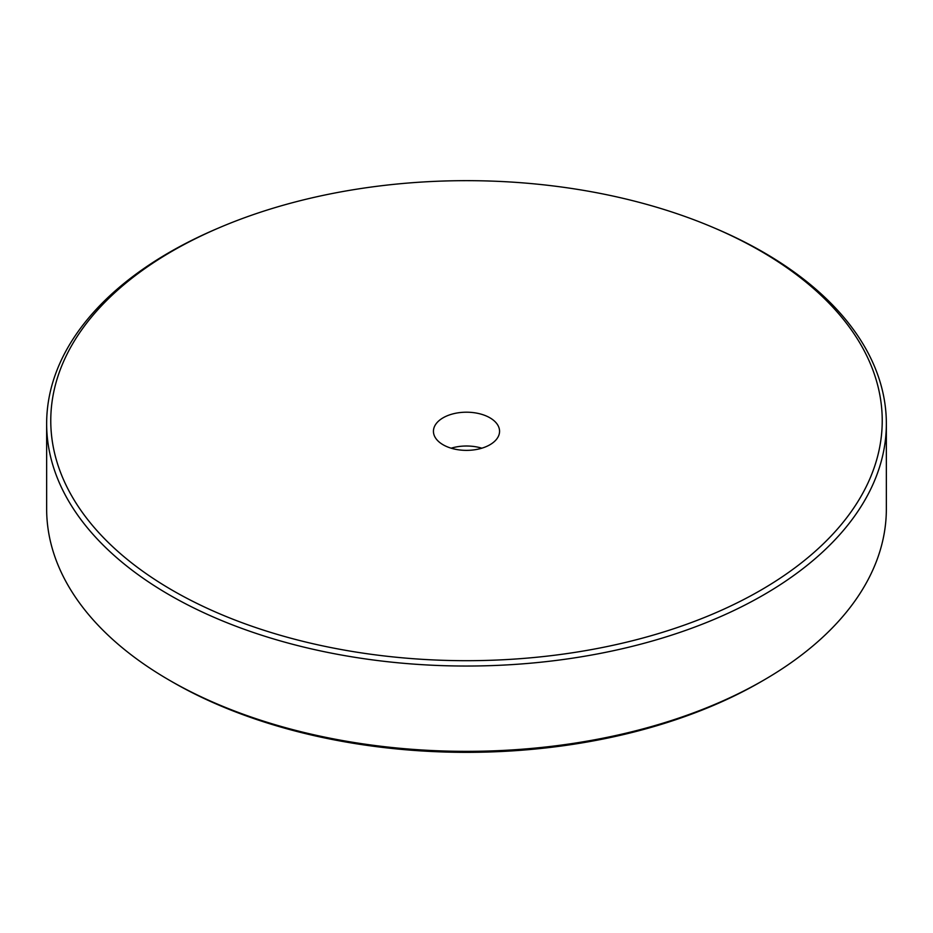 <?xml version="1.0" encoding="UTF-8"?>
<svg xmlns="http://www.w3.org/2000/svg" width="933" height="933" viewBox="0 0 933 933"><rect width="100%" height="100%" fill="white"/><g stroke="black" fill="none" stroke-linecap="round" stroke-linejoin="round"><path stroke-width="1.4" d="M172.535 590.391A415.721 240.014 0 0 0 760.465 590.391A415.721 240.014 0 0 0 760.465 250.954A415.721 240.014 0 0 0 714.153 227.897A415.721 240.014 0 0 0 218.847 227.897A415.721 240.014 0 0 0 172.535 250.954A415.721 240.014 0 0 0 172.535 590.391M714.153 227.897L716.614 228.947A419.85 242.393 180 0 1 763.381 252.237A419.85 242.393 180 0 1 886.35 423.64A419.85 242.393 180 0 1 627.174 647.584A419.85 242.393 180 0 1 169.619 595.044A419.85 242.393 180 0 1 46.65 423.64A419.85 242.393 180 0 1 216.386 228.947L218.847 227.897M763.381 680.355L760.465 682.046A415.721 240.014 180 0 1 172.547 682.046L169.619 680.355A419.85 242.393 0 0 0 763.381 680.355A419.85 242.393 0 0 0 886.35 508.963L886.35 423.64M443.128 417.786A33.063 19.092 0 0 0 433.437 431.291A33.063 19.092 0 0 0 443.128 444.784A33.063 19.092 0 0 0 489.872 444.784A33.063 19.092 0 0 0 499.563 431.291A33.063 19.092 0 0 0 489.872 417.786A33.063 19.092 0 0 0 443.128 417.786M481.848 448.19A33.063 19.092 0 0 0 451.152 448.19M172.547 682.046A415.721 240.014 180 0 1 172.535 682.046L169.619 680.355A419.85 242.393 0 0 1 46.65 508.963L46.65 423.64"/></g></svg>
